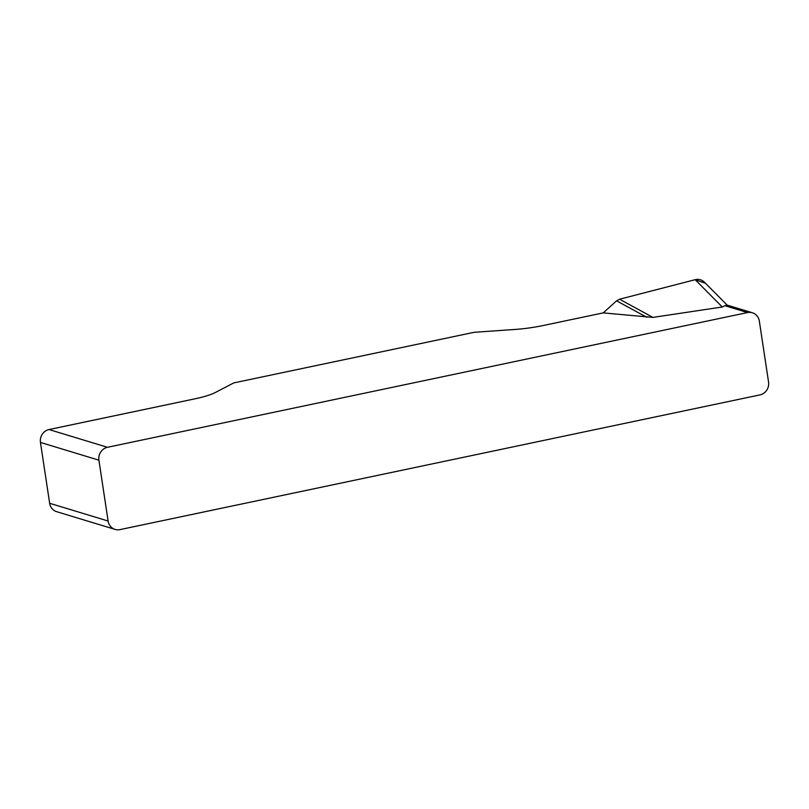<?xml version="1.0" encoding="UTF-8"?>
<svg xmlns="http://www.w3.org/2000/svg" width="809" height="809" viewBox="0 0 809 809"><rect width="100%" height="100%" fill="white"/><g stroke="black" fill="none" stroke-linecap="round" stroke-linejoin="round"><path stroke-width="1.21" d="M107.476 447.296A11.013 10.264 106.9 0 0 98.91 460.179L40.45 442.432A11.013 10.264 -73.1 0 1 49.025 429.549L107.476 447.296L747.526 312.567L724.925 305.701L722.295 306.995L652.914 317.401L603.211 312.891L616.589 300.827L619.552 299.219L695.174 279.692C698.723 278.883 701.818 279.722 704.427 282.199M49.025 429.549L194.645 398.888A36.708 6.078 -8.6 0 0 214.941 392.699L233.811 382.9L474.125 332.307L515.677 329.394A36.708 6.078 -8.6 0 0 543.446 325.471L603.211 312.891M98.91 460.179L108.113 521.026A11.013 10.264 106.9 0 0 115.111 529.42A11.013 10.264 106.9 0 0 119.934 529.622L759.975 394.893A11.013 10.264 106.9 0 0 768.55 382.01L759.348 321.163A11.013 10.264 106.9 0 0 752.35 312.77A11.013 10.264 106.9 0 0 747.526 312.567M724.925 305.701L726.856 305.094M40.45 442.432L49.652 503.279L108.113 521.026M115.111 529.42L56.65 511.672A11.013 10.264 -73.1 0 1 49.652 503.279M616.589 300.827L646.755 317.259M705.478 283.251L695.093 279.712L619.552 299.219L652.914 317.401M722.295 306.995L695.174 279.692M752.35 312.77L726.634 304.963M704.568 282.341L727.665 305.6"/></g></svg>
